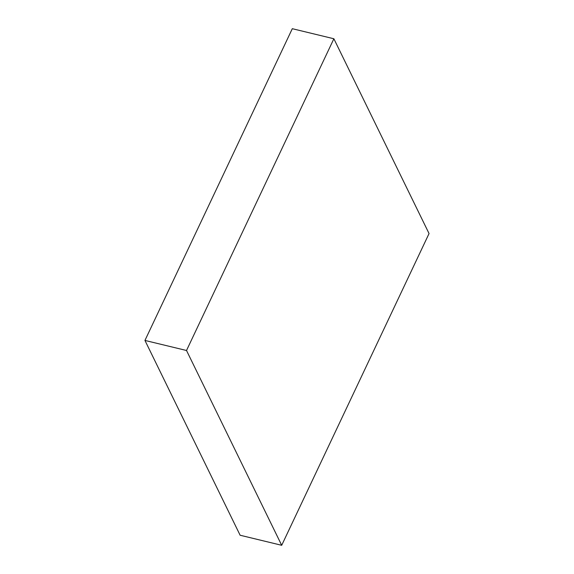 <?xml version="1.0" encoding="UTF-8"?>
<svg xmlns="http://www.w3.org/2000/svg" width="574" height="574" viewBox="0 0 574 574"><rect width="100%" height="100%" fill="white"/><g stroke="black" fill="none" stroke-linecap="round" stroke-linejoin="round"><path stroke-width="0.86" d="M281.698 545.3L240.126 535.241L144.949 340.439L292.302 28.7L333.874 38.759L186.514 350.492L281.698 545.3L429.051 233.561L333.874 38.759M144.949 340.439L186.514 350.492"/></g></svg>

